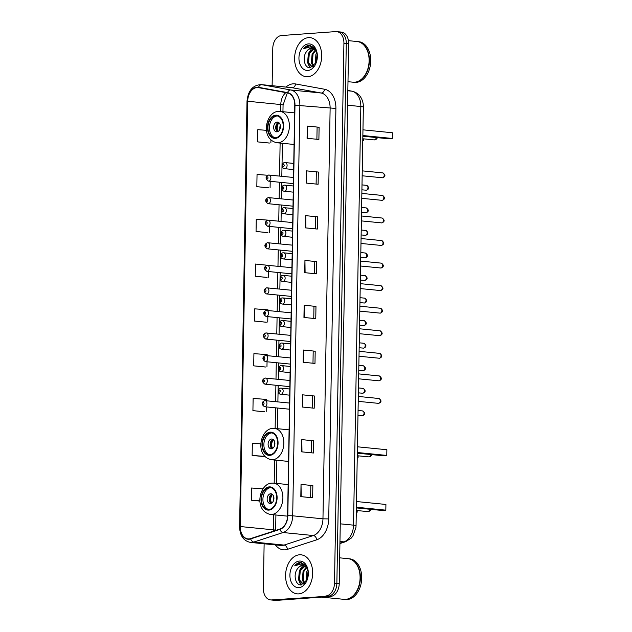 <?xml version="1.0" encoding="UTF-8"?>
<svg xmlns="http://www.w3.org/2000/svg" width="632" height="632" viewBox="0 0 632 632"><rect width="100%" height="100%" fill="white"/><g stroke="black" fill="none" stroke-linecap="round" stroke-linejoin="round"><path stroke-width="0.95" d="M264.129 543.789L263.354 588.329A12.261 8.429 -84.3 0 0 270.607 599.918L275.339 600.384A12.261 8.429 -84.3 0 0 276.334 600.4L330.544 596.458A12.261 8.429 -84.3 0 0 339.226 583.62L348.651 43.671A12.261 8.429 -84.3 0 0 341.399 32.082L339.029 31.845A12.261 8.429 -84.3 0 0 338.025 31.837M270.607 599.918A12.261 8.429 -84.3 0 0 271.61 599.926L328.174 596.221A12.261 8.429 -84.3 0 0 336.864 583.391L346.289 43.434A12.261 8.429 -84.3 0 0 339.029 31.845A12.261 8.429 -84.3 0 1 346.289 43.434L336.864 583.391A12.261 8.429 -84.3 0 1 328.174 596.221L273.972 600.163L330.544 596.458M272.969 600.155A12.261 8.429 -84.3 0 0 273.972 600.163A12.261 8.429 -84.3 0 1 272.969 600.155M298.778 593.883A19.624 13.485 -84.3 0 0 312.627 574.512A19.624 13.485 -84.3 0 0 301.069 554.817A19.624 13.485 -84.3 0 0 299.465 554.793A19.624 13.485 -84.3 0 0 285.617 574.164A19.624 13.485 -84.3 0 0 297.182 593.867A19.624 13.485 -84.3 0 0 298.778 593.883A19.624 13.485 -84.3 0 0 312.627 574.512A19.624 13.485 -84.3 0 0 301.069 554.817A19.624 13.485 -84.3 0 0 299.465 554.793A19.624 13.485 -84.3 0 0 285.617 574.164A19.624 13.485 -84.3 0 0 297.182 593.867A19.624 13.485 -84.3 0 0 298.778 593.883M307.808 76.733A19.624 13.485 -84.3 0 0 321.656 57.362A19.624 13.485 -84.3 0 0 310.091 37.667A19.624 13.485 -84.3 0 0 308.495 37.644A19.624 13.485 -84.3 0 0 294.646 57.014A19.624 13.485 -84.3 0 0 306.204 76.717A19.624 13.485 -84.3 0 0 307.808 76.733A19.624 13.485 -84.3 0 0 321.656 57.362A19.624 13.485 -84.3 0 0 310.091 37.667A19.624 13.485 -84.3 0 0 308.495 37.644A19.624 13.485 -84.3 0 0 294.646 57.014A19.624 13.485 -84.3 0 0 306.204 76.717A19.624 13.485 -84.3 0 0 307.808 76.733M249.071 538.906A13.082 8.99 95.7 0 1 248.005 538.899A13.082 8.99 95.7 0 1 240.263 526.535L247.689 101.254A13.082 8.99 95.7 0 1 258.022 87.579A13.082 8.99 95.7 0 1 258.52 87.651L287.521 92.936A13.082 8.99 95.7 0 1 294.765 105.228L287.6 515.688A13.082 8.99 95.7 0 1 279.913 529.063L250.643 538.598A13.082 8.99 95.7 0 1 249.071 538.906M249.063 539.238A13.406 9.211 -84.3 0 0 250.675 538.914L279.944 529.387A13.406 9.211 -84.3 0 0 287.821 515.673L294.986 105.212A13.406 9.211 -84.3 0 0 287.568 92.612L258.559 87.327A13.406 9.211 -84.3 0 0 247.468 101.27L240.042 526.551A13.406 9.211 -84.3 0 0 249.063 539.238M266.507 130.318L257.824 129.671L257.611 141.884L269.43 143.037M267.715 175.262L257.042 174.464L256.829 186.677L268.647 187.83M292.719 222.583L268.268 220.149A3.065 2.109 95.7 0 0 268.015 220.141L256.26 219.257L256.047 231.47L267.865 232.623M268.734 265.393L255.478 264.05L255.265 276.263L267.083 277.416M260.866 443.854L252.35 443.222L252.136 455.435L263.955 456.588M266.372 400.743L266.396 399.416L253.132 398.429L252.918 410.642L264.737 411.795M267.162 355.626L267.178 354.623L253.914 353.636L253.701 365.849L265.519 367.002M267.944 310.51L267.96 309.83L254.696 308.843L254.483 321.056L266.301 322.209M325.812 595.984A12.261 8.429 -84.3 0 0 334.494 583.154L343.919 43.197A12.261 8.429 -84.3 0 0 336.666 31.616A12.261 8.429 -84.3 0 0 335.663 31.6L281.461 35.542A12.261 8.429 -84.3 0 0 272.779 48.38L272.123 85.691M305.722 215.654L317.541 216.831L317.327 229.053L305.509 227.875L305.722 215.654L305.88 227.907M306.504 170.861L318.323 172.038L318.109 184.26L306.291 183.083L306.504 170.861L306.662 183.122M307.286 126.076L319.105 127.245L318.891 139.467L307.073 138.29L307.286 126.076L307.444 138.329M303.376 350.033L315.194 351.21L314.981 363.424L303.163 362.255L303.376 350.033L303.542 362.286M302.594 394.826L314.412 396.003L314.199 408.217L302.38 407.04L302.594 394.826L302.76 407.079M301.812 439.619L313.63 440.796L313.417 453.01L301.598 451.833L301.812 439.619L301.978 451.872M301.03 484.412L312.848 485.589L312.635 497.803L300.816 496.626L301.03 484.412L301.195 496.665M304.94 260.447L316.758 261.624L316.545 273.846L304.727 272.668L304.94 260.447L305.098 272.7M304.158 305.24L315.976 306.417L315.763 318.639L303.945 317.462L304.158 305.24L304.316 317.493M262.983 488.86L251.568 488.015L251.354 500.228L259.934 501.081M315.976 306.417L304.529 305.288M316.758 261.624L305.311 260.495M312.848 485.589L301.409 484.452M313.63 440.796L302.191 439.667M314.412 396.003L302.973 394.874M315.194 351.21L303.755 350.081M319.105 127.245L307.658 126.116M318.323 172.038L306.875 170.909M317.541 216.831L306.093 215.702M254.483 321.056L266.183 322.225M267.842 316.656L267.747 322.051M253.701 365.849L265.401 367.018M267.052 361.781L266.965 366.844M252.918 410.642L264.618 411.811M266.262 406.897L266.183 411.63M252.136 455.435L264.903 456.391M264.982 456.47L263.844 456.596M251.354 500.228L259.918 500.868M255.265 276.263L266.965 277.432M268.624 271.539L268.529 277.258M256.047 231.47L267.747 232.639M269.524 220.244L268.529 220.173M269.414 226.422L269.311 232.465M256.829 186.677L268.529 187.846M270.204 181.305L270.093 187.672M257.611 141.884L269.311 143.053M270.923 139.909L270.875 142.879M313.97 306.552L313.764 318.433M313.188 351.345L312.982 363.226M312.406 396.138L312.2 408.019M311.623 440.931L311.418 452.812M310.841 485.724L310.636 497.605M314.752 261.759L314.546 273.64M315.534 216.974L315.329 228.847M316.316 172.18L316.111 184.062M317.098 127.388L316.893 139.269M321.538 597.114L343.942 599.341A20.437 14.046 -84.3 0 0 345.609 599.365A20.437 14.046 -84.3 0 0 358.526 586.931A20.437 14.046 -84.3 0 0 359.837 573.706A20.437 14.046 -84.3 0 0 347.995 558.664L339.676 557.835M344.092 599.357A20.437 14.046 -84.3 0 0 344.243 599.373A20.437 14.046 -84.3 0 0 345.909 599.389A20.437 14.046 -84.3 0 0 360.335 579.212A20.437 14.046 -84.3 0 0 348.287 558.696A20.437 14.046 -84.3 0 0 348.137 558.68M344.243 599.373L345.57 599.499A20.437 14.046 -84.3 0 0 347.237 599.523A20.437 14.046 -84.3 0 0 361.662 579.346A20.437 14.046 -84.3 0 0 349.615 558.822L348.287 558.696M308.211 571.217L305.564 565.04L300.255 562.425C298.162 562.614 296.305 563.752 294.686 565.845L301.267 563.957L306.299 567.283A9.243 6.352 -84.3 0 0 302.997 565.435A9.243 6.352 -84.3 0 0 302.238 565.427A9.243 6.352 -84.3 0 0 297.364 568.958C298.904 566.793 300.706 565.632 302.76 565.482L303.273 565.474M306.299 567.283L307.871 569.614M304.118 583.842L302.688 583.984L298.549 579.844L299.339 570.704L304.592 565.909M305.035 565.853L306.883 567.023M306.346 581.361L306.844 571.447L307.895 569.685M306.899 580.366L308.147 570.838M304.482 583.557L302.309 580.216L303.091 571.075L306.259 567.228M304.893 583.186L303.242 580.31L304.032 571.17L306.678 567.71M303.763 584.087L302.688 583.984M303.155 584L299.489 579.939L300.279 570.799L305.019 566.154M298.889 587.618A13.327 9.156 -84.3 0 0 307.31 579.512A13.327 9.156 -84.3 0 0 308.171 570.886A13.327 9.156 -84.3 0 0 299.355 561.066A13.327 9.156 -84.3 0 0 289.914 575.009A13.327 9.156 -84.3 0 0 298.889 587.618M297.364 568.958C292.861 574.875 295.752 585.469 301.037 584.94L307.207 579.702M358.534 586.899A20.232 13.904 -84.3 0 0 358.549 586.867A20.232 13.904 -84.3 0 0 359.853 573.769A20.232 13.904 -84.3 0 0 359.845 573.738M294.686 565.845L301.172 562.456M301.251 584.932L299.513 581.867M300.824 584.94L298.415 579.394M299.386 570.601L302.736 565.482M303.573 564.779L304.632 564.1M306.891 571.352L307.784 569.424M268.869 509.487A11.036 7.584 -84.3 0 0 276.658 498.593A11.036 7.584 -84.3 0 0 270.156 487.509A11.036 7.584 -84.3 0 0 269.256 487.501A11.036 7.584 -84.3 0 0 261.466 498.395A11.036 7.584 -84.3 0 0 267.968 509.479A11.036 7.584 -84.3 0 0 268.869 509.487M270.891 487.635A11.036 7.584 -84.3 0 0 270.733 487.651A11.036 7.584 -84.3 0 0 262.983 498A11.036 7.584 -84.3 0 0 268.719 509.495M356.29 512.307L357.135 512.244L356.29 512.165M357.191 510.553L357.135 512.244L357.167 510.553M356.377 507.227L385.82 510.158L381.87 510.443L356.361 507.907M385.915 504.454L385.82 510.158L385.915 504.454L356.48 501.532M270.457 503.53A4.906 3.373 -84.3 0 0 273.917 498.688A4.906 3.373 -84.3 0 0 271.025 493.758A4.906 3.373 -84.3 0 0 270.63 493.758A4.906 3.373 -84.3 0 0 267.162 498.601A4.906 3.373 -84.3 0 0 270.054 503.522A4.906 3.373 -84.3 0 0 270.457 503.53M272.037 494.098A4.906 3.373 -84.3 0 0 269.256 498.514A4.906 3.373 -84.3 0 0 271.112 503.388M271.073 503.364A6.541 4.495 95.7 0 1 271.989 494.121M271.689 503.104A5.72 3.934 95.7 0 1 272.55 494.493M347.987 81.694L352.972 82.192A20.437 14.046 -84.3 0 0 354.639 82.215A20.437 14.046 -84.3 0 0 367.548 69.781A20.437 14.046 -84.3 0 0 368.867 56.556A20.437 14.046 -84.3 0 0 357.017 41.514L348.437 40.661M353.122 82.207A20.437 14.046 -84.3 0 0 353.264 82.223A20.437 14.046 -84.3 0 0 354.931 82.239A20.437 14.046 -84.3 0 0 369.357 62.062A20.437 14.046 -84.3 0 0 357.317 41.546A20.437 14.046 -84.3 0 0 357.167 41.53M353.264 82.223L354.599 82.35A20.437 14.046 -84.3 0 0 356.266 82.373A20.437 14.046 -84.3 0 0 370.692 62.197A20.437 14.046 -84.3 0 0 358.644 41.672L357.317 41.546M317.24 54.068L314.586 47.89L309.285 45.275C307.192 45.465 305.335 46.602 303.716 48.696L310.296 46.808L315.329 50.133A9.243 6.352 -84.3 0 0 312.018 48.285A9.243 6.352 -84.3 0 0 311.268 48.277A9.243 6.352 -84.3 0 0 306.386 51.808C307.934 49.644 309.727 48.482 311.781 48.332L312.303 48.324M315.329 50.133L316.901 52.464M313.148 66.692L311.71 66.834L307.579 62.694L308.369 53.554L313.614 48.759M314.065 48.703L315.905 49.881M315.376 64.211L315.874 54.297L316.916 52.535M315.929 63.224L317.177 53.688M313.512 66.407L311.331 63.066L312.121 53.925L315.289 50.078M313.922 66.036L312.271 63.161L313.061 54.02L315.708 50.56M312.785 66.937L311.71 66.834M312.184 66.85L308.519 62.789L309.301 53.649L314.041 49.004M307.918 70.468A13.327 9.156 -84.3 0 0 316.34 62.363A13.327 9.156 -84.3 0 0 317.201 53.736A13.327 9.156 -84.3 0 0 308.384 43.916A13.327 9.156 -84.3 0 0 298.944 57.86A13.327 9.156 -84.3 0 0 307.918 70.468M306.386 51.808C301.891 57.725 304.782 68.319 310.059 67.79L316.237 62.552M367.563 69.749A20.232 13.904 -84.3 0 0 367.571 69.718A20.232 13.904 -84.3 0 0 368.875 56.619A20.232 13.904 -84.3 0 0 368.875 56.588L368.867 56.556M303.716 48.696L310.193 45.306M310.273 67.782L308.542 64.717M309.846 67.79L307.444 62.244M308.416 53.451L311.758 48.332M312.603 47.629L313.662 46.95M315.921 54.202L316.814 52.274M269.825 454.764A11.036 7.584 -84.3 0 0 277.614 443.862A11.036 7.584 -84.3 0 0 271.112 432.786A11.036 7.584 -84.3 0 0 270.212 432.77A11.036 7.584 -84.3 0 0 262.422 443.672A11.036 7.584 -84.3 0 0 268.924 454.748A11.036 7.584 -84.3 0 0 269.825 454.764M271.847 432.912A11.036 7.584 -84.3 0 0 271.689 432.92A11.036 7.584 -84.3 0 0 263.939 443.277A11.036 7.584 -84.3 0 0 269.674 454.771M357.246 457.576L358.091 457.521L357.246 457.434M358.147 455.822L358.091 457.521L358.123 455.822M357.333 452.504L386.776 455.427L382.826 455.719L357.317 453.183M386.871 449.731L386.776 455.427L386.871 449.731L357.428 446.8M271.412 448.799A4.906 3.373 -84.3 0 0 274.873 443.956A4.906 3.373 -84.3 0 0 271.981 439.035A4.906 3.373 -84.3 0 0 271.586 439.027A4.906 3.373 -84.3 0 0 268.118 443.869A4.906 3.373 -84.3 0 0 271.01 448.791A4.906 3.373 -84.3 0 0 271.412 448.799M272.992 439.374A4.906 3.373 -84.3 0 0 270.212 443.783A4.906 3.373 -84.3 0 0 272.068 448.657M272.029 448.633A6.541 4.495 95.7 0 1 272.945 439.39M272.645 448.38A5.72 3.934 95.7 0 1 273.506 439.761M275.362 137.792A11.036 7.584 -84.3 0 0 283.152 126.898A11.036 7.584 -84.3 0 0 276.642 115.814A11.036 7.584 -84.3 0 0 275.742 115.806A11.036 7.584 -84.3 0 0 267.952 126.7A11.036 7.584 -84.3 0 0 274.462 137.784A11.036 7.584 -84.3 0 0 275.362 137.792M277.377 115.94A11.036 7.584 -84.3 0 0 277.219 115.948A11.036 7.584 -84.3 0 0 269.469 126.305A11.036 7.584 -84.3 0 0 275.204 137.8M362.776 140.612L363.621 140.549L362.776 140.462M363.684 138.858L363.621 140.549L363.653 138.85M362.863 135.532L392.306 138.463L388.356 138.748L362.855 136.212M392.409 132.76L392.306 138.463L392.409 132.76L362.966 129.829M276.942 131.835A4.906 3.373 -84.3 0 0 280.411 126.993A4.906 3.373 -84.3 0 0 277.519 122.063A4.906 3.373 -84.3 0 0 277.116 122.063A4.906 3.373 -84.3 0 0 273.656 126.906A4.906 3.373 -84.3 0 0 276.547 131.827A4.906 3.373 -84.3 0 0 276.942 131.835M278.53 122.403A4.906 3.373 -84.3 0 0 275.742 126.819A4.906 3.373 -84.3 0 0 277.606 131.693M277.559 131.669A6.541 4.495 95.7 0 1 278.475 122.426M278.183 131.409A5.72 3.934 95.7 0 1 279.036 122.798M339.226 583.62L334.494 583.154M276.334 600.4L271.61 599.926M348.651 43.671L343.919 43.197M339.929 543.172L343.911 541.869L339.961 541.474M356.053 525.706A8.177 0.703 -179 0 0 353.525 525.153L360.833 106.531A16.353 11.234 -84.3 0 0 351.779 91.166A8.177 5.933 -79.7 0 1 352.127 91.213C357.87 92.627 360.003 96.088 360.509 96.87C362.476 99.896 363.424 103.3 363.361 107.085L356.053 525.706L355.95 527.436L352.893 536.031L351.163 538.164L345.609 541.695A8.177 5.688 -108 0 1 343.911 541.869A16.353 11.234 -84.3 0 0 353.525 525.153L340.269 523.833M347.837 90.447L351.779 91.166L347.829 90.771M363.361 107.085A8.177 0.703 -179 0 0 360.833 106.531L347.576 105.212M240.263 526.535L273.372 529.829A13.082 8.99 -84.3 0 0 273.395 531.188M286.012 87.074A20.437 14.046 95.7 0 1 293.137 83.819A20.437 14.046 95.7 0 1 295.579 83.953L324.587 89.246A20.437 14.046 95.7 0 1 335.9 108.443L328.735 518.912A20.437 14.046 95.7 0 1 316.727 539.807L287.457 549.342A20.437 14.046 95.7 0 1 275.355 544.903M328.735 518.912L322.96 518.825L292.695 515.807A16.353 11.234 95.7 0 1 283.081 532.531L253.819 542.058A16.353 11.234 95.7 0 1 251.852 542.446A16.353 11.234 95.7 0 1 250.517 542.43L280.782 545.44A16.353 11.234 -84.3 0 0 282.117 545.463A16.353 11.234 -84.3 0 0 284.084 545.068L313.346 535.541A16.353 11.234 -84.3 0 0 322.96 518.825L330.125 108.356A16.353 11.234 -84.3 0 0 321.072 92.999L292.063 87.706A16.353 11.234 -84.3 0 0 291.447 87.619L261.182 84.609A16.353 11.234 95.7 0 1 261.798 84.696L290.807 89.981A16.353 11.234 95.7 0 1 299.86 105.347L292.695 515.807L287.821 515.673M250.675 538.914A4.084 2.844 -108 0 0 253.819 542.058L284.084 545.068A4.084 2.844 72 0 1 287.457 549.342M294.986 105.212L335.9 108.443M287.568 92.612A4.084 2.963 -79.7 0 1 290.807 89.981L321.072 92.999A4.084 2.963 100.3 0 0 324.587 89.246M316.727 539.807A4.084 2.844 72 0 0 313.346 535.541L283.081 532.531A4.084 2.844 -108 0 1 279.944 529.387M258.559 87.327A4.084 2.963 -79.7 0 1 261.798 84.696L292.063 87.706A4.084 2.963 100.3 0 0 295.579 83.953M247.468 101.27L247.001 101.42L239.583 526.709L240.042 526.551M285.854 92.635A13.082 8.99 -84.3 0 0 280.79 104.549L280.671 111.493M247.689 101.254L280.79 104.549A7.355 0.632 -179 0 1 283.065 105.046L282.946 111.722M280.118 143.069L279.542 176.075M279.439 182.221L279.147 198.63M279.044 204.784L278.752 221.192M278.649 227.338L278.364 243.747M278.254 249.901L277.969 266.309M277.859 272.463L277.574 288.871M277.464 295.018L277.179 311.426M277.069 317.58L276.784 333.988M276.682 340.135L276.389 356.543M276.287 362.697L276.002 379.105M275.892 385.259L275.607 401.66M275.497 407.814L275.133 428.457M274.588 460.041L274.185 483.188M273.632 514.764L273.372 529.829A7.355 0.632 -179 0 1 275.647 530.327L275.639 530.453M269.264 486.893A11.652 8.003 -84.3 0 0 261.016 499.083A11.652 8.003 -84.3 0 0 268.861 510.103A11.652 8.003 -84.3 0 0 277.108 497.905A11.652 8.003 -84.3 0 0 269.264 486.893M271.744 514.464A15.737 10.815 95.7 0 1 270.464 514.448C253.44 510.885 259.175 483.369 271.926 483.109L273.577 483.125A15.737 10.815 95.7 0 1 282.852 498.932A15.737 10.815 95.7 0 1 271.744 514.464M272.297 483.109A15.737 10.815 95.7 0 1 273.577 483.125L288.145 484.578M369.886 509.258A3.271 2.244 95.7 0 1 367.721 511.58A3.271 2.244 95.7 0 1 367.453 511.572A3.271 2.244 95.7 0 1 367.192 511.525M273.459 500.813A4.74 3.263 95.7 0 1 273.83 497.092M270.22 432.162A11.652 8.003 -84.3 0 0 261.972 444.351A11.652 8.003 -84.3 0 0 269.817 455.372A11.652 8.003 -84.3 0 0 278.064 443.182A11.652 8.003 -84.3 0 0 270.22 432.162M272.7 459.741A15.737 10.815 95.7 0 1 271.412 459.725C254.396 456.154 260.131 428.638 272.882 428.377L274.533 428.401A15.737 10.815 95.7 0 1 283.808 444.201A15.737 10.815 95.7 0 1 272.7 459.741M273.245 428.385A15.737 10.815 95.7 0 1 274.533 428.401L289.101 429.847M370.842 454.527A3.271 2.244 95.7 0 1 368.677 456.849A3.271 2.244 95.7 0 1 368.409 456.849A3.271 2.244 95.7 0 1 368.148 456.794M274.414 446.081A4.74 3.263 95.7 0 1 274.786 442.361M275.757 115.19A11.652 8.003 -84.3 0 0 267.51 127.388A11.652 8.003 -84.3 0 0 275.347 138.4A11.652 8.003 -84.3 0 0 283.602 126.21A11.652 8.003 -84.3 0 0 275.757 115.19M278.23 142.769A15.737 10.815 95.7 0 1 276.95 142.753C259.926 139.19 265.669 111.674 278.412 111.414L280.063 111.43A15.737 10.815 95.7 0 1 289.345 127.23A15.737 10.815 95.7 0 1 278.23 142.769M278.783 111.414A15.737 10.815 95.7 0 1 280.063 111.43L294.63 112.883M376.372 137.555A3.271 2.244 95.7 0 1 374.207 139.877A3.271 2.244 95.7 0 1 373.939 139.877A3.271 2.244 95.7 0 1 373.678 139.83M279.944 129.118A4.74 3.263 95.7 0 1 280.316 125.397M361.907 415.785A2.449 1.683 -84.3 0 0 362.104 415.817A2.449 1.683 -84.3 0 0 362.302 415.824A2.449 1.683 -84.3 0 0 364.032 413.399A2.449 1.683 -84.3 0 0 362.586 410.934A2.449 1.683 -84.3 0 0 362.389 410.934M264.863 400.617A3.065 2.109 95.7 0 1 265.116 400.617A3.065 2.109 95.7 0 1 266.925 403.698A3.065 2.109 95.7 0 1 264.761 406.724A3.065 2.109 95.7 0 1 264.508 406.724L289.456 409.204M263.315 404.543A1.019 0.703 -84.3 0 0 263.354 402.505A1.019 0.703 -84.3 0 0 263.315 404.543M362.302 393.223A2.449 1.683 -84.3 0 0 362.492 393.262A2.449 1.683 -84.3 0 0 362.697 393.262A2.449 1.683 -84.3 0 0 364.427 390.837A2.449 1.683 -84.3 0 0 362.981 388.38A2.449 1.683 -84.3 0 0 362.784 388.372M265.258 378.055A3.065 2.109 95.7 0 1 265.511 378.062A3.065 2.109 95.7 0 1 267.32 381.136A3.065 2.109 95.7 0 1 265.156 384.169A3.065 2.109 95.7 0 1 264.903 384.161L289.851 386.642M263.71 381.981A1.019 0.703 -84.3 0 0 263.749 379.943A1.019 0.703 -84.3 0 0 263.71 381.981M362.689 370.66A2.449 1.683 -84.3 0 0 362.887 370.7A2.449 1.683 -84.3 0 0 363.092 370.7A2.449 1.683 -84.3 0 0 364.822 368.282A2.449 1.683 -84.3 0 0 363.376 365.817A2.449 1.683 -84.3 0 0 363.171 365.817M265.653 355.5A3.065 2.109 95.7 0 1 265.906 355.5A3.065 2.109 95.7 0 1 267.707 358.581A3.065 2.109 95.7 0 1 265.551 361.607A3.065 2.109 95.7 0 1 265.298 361.607L290.246 364.087M264.105 359.426A1.019 0.703 -84.3 0 0 264.137 357.388A1.019 0.703 -84.3 0 0 264.105 359.426M363.084 348.106A2.449 1.683 -84.3 0 0 363.282 348.137A2.449 1.683 -84.3 0 0 363.479 348.145A2.449 1.683 -84.3 0 0 365.217 345.72A2.449 1.683 -84.3 0 0 363.771 343.263A2.449 1.683 -84.3 0 0 363.566 343.255M266.048 332.938A3.065 2.109 95.7 0 1 266.301 332.945A3.065 2.109 95.7 0 1 268.102 336.019A3.065 2.109 95.7 0 1 265.938 339.044A3.065 2.109 95.7 0 1 265.693 339.044L290.641 341.525M264.5 336.864A1.019 0.703 -84.3 0 0 264.532 334.826A1.019 0.703 -84.3 0 0 264.5 336.864M363.479 325.543A2.449 1.683 -84.3 0 0 363.677 325.583A2.449 1.683 -84.3 0 0 363.874 325.583A2.449 1.683 -84.3 0 0 365.604 323.165A2.449 1.683 -84.3 0 0 364.158 320.701A2.449 1.683 -84.3 0 0 363.961 320.701M266.443 310.383A3.065 2.109 95.7 0 1 266.688 310.383A3.065 2.109 95.7 0 1 268.497 313.464A3.065 2.109 95.7 0 1 266.333 316.49A3.065 2.109 95.7 0 1 266.088 316.482L291.036 318.97M264.895 314.302A1.019 0.703 -84.3 0 0 264.927 312.271A1.019 0.703 -84.3 0 0 264.895 314.302M363.874 302.989A2.449 1.683 -84.3 0 0 364.072 303.02A2.449 1.683 -84.3 0 0 364.269 303.028A2.449 1.683 -84.3 0 0 365.999 300.603A2.449 1.683 -84.3 0 0 364.553 298.138A2.449 1.683 -84.3 0 0 364.356 298.138M266.838 287.821A3.065 2.109 95.7 0 1 267.083 287.821A3.065 2.109 95.7 0 1 268.892 290.902A3.065 2.109 95.7 0 1 266.728 293.927A3.065 2.109 95.7 0 1 266.475 293.927L291.423 296.408M265.282 291.747A1.019 0.703 -84.3 0 0 265.322 289.709A1.019 0.703 -84.3 0 0 265.282 291.747M364.269 280.426A2.449 1.683 -84.3 0 0 364.467 280.466A2.449 1.683 -84.3 0 0 364.664 280.466A2.449 1.683 -84.3 0 0 366.394 278.048A2.449 1.683 -84.3 0 0 364.948 275.584A2.449 1.683 -84.3 0 0 364.751 275.576M267.225 265.258A3.065 2.109 95.7 0 1 267.478 265.266A3.065 2.109 95.7 0 1 269.287 268.339A3.065 2.109 95.7 0 1 267.123 271.373A3.065 2.109 95.7 0 1 266.87 271.365L291.818 273.846M265.677 269.185A1.019 0.703 -84.3 0 0 265.717 267.154A1.019 0.703 -84.3 0 0 265.677 269.185M364.664 257.864A2.449 1.683 -84.3 0 0 364.854 257.903A2.449 1.683 -84.3 0 0 365.059 257.903A2.449 1.683 -84.3 0 0 366.789 255.486A2.449 1.683 -84.3 0 0 365.343 253.021A2.449 1.683 -84.3 0 0 365.146 253.021M267.62 242.704A3.065 2.109 95.7 0 1 267.873 242.704A3.065 2.109 95.7 0 1 269.682 245.785A3.065 2.109 95.7 0 1 267.518 248.81A3.065 2.109 95.7 0 1 267.265 248.81L292.213 251.291M266.072 246.63A1.019 0.703 -84.3 0 0 266.112 244.592A1.019 0.703 -84.3 0 0 266.072 246.63M365.051 235.309A2.449 1.683 -84.3 0 0 365.249 235.349A2.449 1.683 -84.3 0 0 365.454 235.349A2.449 1.683 -84.3 0 0 367.184 232.924A2.449 1.683 -84.3 0 0 365.738 230.467A2.449 1.683 -84.3 0 0 365.533 230.459M267.66 226.248C264.445 223.91 264.5 221.872 267.834 220.141L268.268 220.149A3.065 2.109 95.7 0 1 270.069 223.222A3.065 2.109 95.7 0 1 267.913 226.248A3.065 2.109 95.7 0 1 267.66 226.248L292.608 228.729M266.467 224.068A1.019 0.703 -84.3 0 0 266.507 222.03A1.019 0.703 -84.3 0 0 266.467 224.068M365.446 212.747A2.449 1.683 -84.3 0 0 365.644 212.787A2.449 1.683 -84.3 0 0 365.849 212.787A2.449 1.683 -84.3 0 0 367.579 210.369A2.449 1.683 -84.3 0 0 366.133 207.904A2.449 1.683 -84.3 0 0 365.928 207.904M268.41 197.587A3.065 2.109 95.7 0 1 268.663 197.587A3.065 2.109 95.7 0 1 270.464 200.668A3.065 2.109 95.7 0 1 268.3 203.694A3.065 2.109 95.7 0 1 268.055 203.686L293.003 206.174M266.862 201.505A1.019 0.703 -84.3 0 0 266.894 199.475A1.019 0.703 -84.3 0 0 266.862 201.505M365.841 190.192A2.449 1.683 -84.3 0 0 366.039 190.224A2.449 1.683 -84.3 0 0 366.236 190.232A2.449 1.683 -84.3 0 0 367.966 187.807A2.449 1.683 -84.3 0 0 366.528 185.342A2.449 1.683 -84.3 0 0 366.323 185.342M268.805 175.025A3.065 2.109 95.7 0 1 269.05 175.025A3.065 2.109 95.7 0 1 270.859 178.106A3.065 2.109 95.7 0 1 268.695 181.131A3.065 2.109 95.7 0 1 268.45 181.131L293.398 183.612M267.257 178.951A1.019 0.703 -84.3 0 0 267.289 176.913A1.019 0.703 -84.3 0 0 267.257 178.951M378.134 403.335A2.449 1.683 -84.3 0 0 378.331 403.374A2.449 1.683 -84.3 0 0 378.536 403.374A2.449 1.683 -84.3 0 0 380.267 400.957A2.449 1.683 -84.3 0 0 378.821 398.492A2.449 1.683 -84.3 0 0 378.615 398.492M280.995 394.281A3.065 2.109 95.7 0 1 280.742 394.273C277.014 393.973 278.175 387.851 280.916 388.167L281.351 388.174A3.065 2.109 95.7 0 1 283.152 391.248A3.065 2.109 95.7 0 1 280.995 394.281M279.581 390.062A1.019 0.703 -84.3 0 0 279.549 392.093A1.019 0.703 -84.3 0 0 279.581 390.062M281.098 388.167A3.065 2.109 95.7 0 1 281.351 388.174L289.812 389.012M378.529 380.772A2.449 1.683 -84.3 0 0 378.726 380.812A2.449 1.683 -84.3 0 0 378.931 380.812A2.449 1.683 -84.3 0 0 380.662 378.394A2.449 1.683 -84.3 0 0 379.216 375.929A2.449 1.683 -84.3 0 0 379.01 375.929M281.382 371.719A3.065 2.109 95.7 0 1 281.137 371.719C277.409 371.418 278.57 365.288 281.311 365.612L281.746 365.612A3.065 2.109 95.7 0 1 283.547 368.693A3.065 2.109 95.7 0 1 281.382 371.719M279.976 367.5A1.019 0.703 -84.3 0 0 279.944 369.538A1.019 0.703 -84.3 0 0 279.976 367.5M281.493 365.612A3.065 2.109 95.7 0 1 281.746 365.612L290.207 366.457M378.923 358.218A2.449 1.683 -84.3 0 0 379.121 358.257A2.449 1.683 -84.3 0 0 379.318 358.257A2.449 1.683 -84.3 0 0 381.049 355.832A2.449 1.683 -84.3 0 0 379.611 353.375A2.449 1.683 -84.3 0 0 379.405 353.367M281.777 349.156A3.065 2.109 95.7 0 1 281.532 349.156C277.796 348.856 278.965 342.726 281.698 343.05L282.133 343.058A3.065 2.109 95.7 0 1 283.942 346.131A3.065 2.109 95.7 0 1 281.777 349.156M280.371 344.938A1.019 0.703 -84.3 0 0 280.339 346.976A1.019 0.703 -84.3 0 0 280.371 344.938M281.888 343.05A3.065 2.109 95.7 0 1 282.133 343.058L290.594 343.895M379.318 335.655A2.449 1.683 -84.3 0 0 379.516 335.695A2.449 1.683 -84.3 0 0 379.714 335.695A2.449 1.683 -84.3 0 0 381.444 333.277A2.449 1.683 -84.3 0 0 379.998 330.812A2.449 1.683 -84.3 0 0 379.8 330.812M282.172 326.602A3.065 2.109 95.7 0 1 281.919 326.594C278.191 326.302 279.36 320.171 282.093 320.487L282.528 320.495A3.065 2.109 95.7 0 1 284.337 323.576A3.065 2.109 95.7 0 1 282.172 326.602M280.766 322.383A1.019 0.703 -84.3 0 0 280.734 324.421A1.019 0.703 -84.3 0 0 280.766 322.383M282.283 320.495A3.065 2.109 95.7 0 1 282.528 320.495L290.989 321.34M379.714 313.101A2.449 1.683 -84.3 0 0 379.911 313.132A2.449 1.683 -84.3 0 0 380.108 313.14A2.449 1.683 -84.3 0 0 381.839 310.715A2.449 1.683 -84.3 0 0 380.393 308.25A2.449 1.683 -84.3 0 0 380.195 308.25M282.567 304.039A3.065 2.109 95.7 0 1 282.314 304.039C278.586 303.739 279.755 297.609 282.488 297.933L282.923 297.941A3.065 2.109 95.7 0 1 284.732 301.014A3.065 2.109 95.7 0 1 282.567 304.039M281.161 299.821A1.019 0.703 -84.3 0 0 281.122 301.859A1.019 0.703 -84.3 0 0 281.161 299.821M282.67 297.933A3.065 2.109 95.7 0 1 282.923 297.941L291.384 298.778M380.108 290.538A2.449 1.683 -84.3 0 0 380.306 290.578A2.449 1.683 -84.3 0 0 380.503 290.578A2.449 1.683 -84.3 0 0 382.234 288.16A2.449 1.683 -84.3 0 0 380.788 285.696A2.449 1.683 -84.3 0 0 380.59 285.696M282.962 281.485A3.065 2.109 95.7 0 1 282.709 281.477C278.981 281.185 280.15 275.054 282.883 275.37L283.318 275.378A3.065 2.109 95.7 0 1 285.127 278.459A3.065 2.109 95.7 0 1 282.962 281.485M281.556 277.266A1.019 0.703 -84.3 0 0 281.517 279.297A1.019 0.703 -84.3 0 0 281.556 277.266M283.065 275.378A3.065 2.109 95.7 0 1 283.318 275.378L291.779 276.224M380.496 267.984A2.449 1.683 -84.3 0 0 380.693 268.015A2.449 1.683 -84.3 0 0 380.899 268.023A2.449 1.683 -84.3 0 0 382.629 265.598A2.449 1.683 -84.3 0 0 381.183 263.133A2.449 1.683 -84.3 0 0 380.985 263.133M283.357 258.923A3.065 2.109 95.7 0 1 283.104 258.923C279.376 258.622 280.537 252.492 283.278 252.816L283.713 252.816A3.065 2.109 95.7 0 1 285.522 255.897A3.065 2.109 95.7 0 1 283.357 258.923M281.951 254.704A1.019 0.703 -84.3 0 0 281.912 256.742A1.019 0.703 -84.3 0 0 281.951 254.704M283.46 252.816A3.065 2.109 95.7 0 1 283.713 252.816L292.174 253.661M380.891 245.421A2.449 1.683 -84.3 0 0 381.088 245.461A2.449 1.683 -84.3 0 0 381.293 245.461A2.449 1.683 -84.3 0 0 383.024 243.036A2.449 1.683 -84.3 0 0 381.578 240.579A2.449 1.683 -84.3 0 0 381.373 240.571M283.744 236.368A3.065 2.109 95.7 0 1 283.499 236.36C279.771 236.06 280.932 229.93 283.673 230.253L284.108 230.261A3.065 2.109 95.7 0 1 285.909 233.334A3.065 2.109 95.7 0 1 283.744 236.368M282.338 232.142A1.019 0.703 -84.3 0 0 282.307 234.18A1.019 0.703 -84.3 0 0 282.338 232.142M283.855 230.253A3.065 2.109 95.7 0 1 284.108 230.261L292.569 231.099M381.286 222.859A2.449 1.683 -84.3 0 0 381.483 222.898A2.449 1.683 -84.3 0 0 381.681 222.898A2.449 1.683 -84.3 0 0 383.419 220.481A2.449 1.683 -84.3 0 0 381.973 218.016A2.449 1.683 -84.3 0 0 381.768 218.016M284.139 213.806A3.065 2.109 95.7 0 1 283.894 213.806C280.158 213.505 281.327 207.375 284.068 207.691L284.495 207.699A3.065 2.109 95.7 0 1 286.304 210.78A3.065 2.109 95.7 0 1 284.139 213.806M282.733 209.587A1.019 0.703 -84.3 0 0 282.702 211.625A1.019 0.703 -84.3 0 0 282.733 209.587M284.25 207.699A3.065 2.109 95.7 0 1 284.495 207.699L292.964 208.544M381.681 200.305A2.449 1.683 -84.3 0 0 381.878 200.336A2.449 1.683 -84.3 0 0 382.076 200.344A2.449 1.683 -84.3 0 0 383.806 197.919A2.449 1.683 -84.3 0 0 382.36 195.462A2.449 1.683 -84.3 0 0 382.163 195.454M284.534 191.243A3.065 2.109 95.7 0 1 284.282 191.243C280.553 190.943 281.722 184.813 284.455 185.137L284.89 185.144A3.065 2.109 95.7 0 1 286.699 188.218A3.065 2.109 95.7 0 1 284.534 191.243M283.128 187.025A1.019 0.703 -84.3 0 0 283.097 189.063A1.019 0.703 -84.3 0 0 283.128 187.025M284.645 185.137A3.065 2.109 95.7 0 1 284.89 185.144L293.351 185.982M382.076 177.742A2.449 1.683 -84.3 0 0 382.273 177.782A2.449 1.683 -84.3 0 0 382.471 177.782A2.449 1.683 -84.3 0 0 384.201 175.364A2.449 1.683 -84.3 0 0 382.755 172.899A2.449 1.683 -84.3 0 0 382.558 172.899M284.929 168.689A3.065 2.109 95.7 0 1 284.677 168.681C280.948 168.389 282.117 162.258 284.85 162.574L285.285 162.582A3.065 2.109 95.7 0 1 287.094 165.663A3.065 2.109 95.7 0 1 284.929 168.689M283.523 164.47A1.019 0.703 -84.3 0 0 283.484 166.5A1.019 0.703 -84.3 0 0 283.523 164.47M285.032 162.582A3.065 2.109 95.7 0 1 285.285 162.582L293.746 163.427M347.837 90.431L352.127 91.213M345.609 541.695L339.921 543.544M261.182 84.609C252.729 85.083 247.997 90.692 247.001 101.42M239.583 526.709C239.883 535.699 243.525 540.945 250.517 542.43M336.666 31.616L339.029 31.845M282.401 143.298L281.825 176.296M281.714 182.451L281.43 198.859M281.319 205.013L281.035 221.421M280.924 227.567L280.64 243.976M280.537 250.13L280.245 266.538M280.142 272.684L279.858 289.093M279.747 295.247L279.463 311.655M279.352 317.809L279.067 334.21M278.957 340.364L278.673 356.772M278.562 362.926L278.278 379.334M278.175 385.481L277.882 401.889M277.78 408.043L277.416 428.686M276.863 460.262L276.461 483.417M275.908 514.993L275.647 530.327M287.323 92.904L283.065 105.046M287.584 516.154L270.464 514.448M356.322 510.466L367.453 511.572A3.271 3.271 0 0 0 370.881 509.353M288.548 461.423L271.412 459.725M357.278 455.735L368.409 456.849A3.271 3.271 0 0 0 371.837 454.621M294.077 144.459L276.95 142.753M362.808 138.771L373.939 139.877A3.271 3.271 0 0 0 377.367 137.657M358.067 410.484L362.586 410.934C365.493 412.894 365.462 414.521 362.484 415.824L357.981 415.406M289.567 403.05L264.682 400.617C261.356 402.347 261.293 404.385 264.508 406.724M358.463 387.93L362.981 388.38C365.889 390.331 365.857 391.966 362.879 393.262L358.376 392.851M289.962 380.496L265.077 378.055C261.743 379.785 261.688 381.823 264.903 384.161M358.85 365.367L363.376 365.817C366.284 367.777 366.244 369.404 363.274 370.708L358.771 370.289M290.349 357.933L265.472 355.492C262.138 357.23 262.083 359.26 265.298 361.607M359.245 342.813L363.771 343.263C366.678 345.214 366.639 346.842 363.669 348.145L359.158 347.734M290.744 335.379L265.867 332.938C262.533 334.668 262.478 336.706 265.693 339.044M359.64 320.25L364.158 320.701C367.066 322.66 367.034 324.287 364.064 325.591L359.553 325.172M291.139 312.816L266.254 310.375C262.928 312.113 262.873 314.144 266.088 316.482M360.035 297.688L364.553 298.138C367.461 300.097 367.429 301.725 364.451 303.028L359.948 302.61M291.534 290.254L266.649 287.821C263.323 289.551 263.267 291.589 266.475 293.927M360.43 275.133L364.948 275.584C367.856 277.543 367.824 279.17 364.846 280.466L360.343 280.055M291.929 267.699L267.044 265.258C263.718 266.988 263.655 269.027 266.87 271.365M360.825 252.571L365.343 253.021C368.251 254.98 368.219 256.608 365.241 257.911L360.738 257.493M292.324 245.137L267.439 242.704C264.105 244.434 264.05 246.472 267.265 248.81M361.212 230.016L365.738 230.467C368.646 232.418 368.614 234.053 365.636 235.349L361.133 234.938M361.607 207.454L366.133 207.904C369.041 209.863 369.001 211.491 366.031 212.794L361.52 212.376M293.106 200.02L268.229 197.579C264.895 199.317 264.84 201.347 268.055 203.686M362.002 184.9L366.528 185.342C369.436 187.301 369.396 188.929 366.426 190.232L361.915 189.813M293.501 177.466L268.616 175.025C265.29 176.755 265.235 178.793 268.45 181.131M358.226 401.367L378.718 403.374C381.696 402.078 381.728 400.451 378.821 398.492L358.312 396.446M289.701 395.166L280.742 394.273M358.62 378.813L379.113 380.82C382.084 379.516 382.123 377.889 379.216 375.929L358.707 373.891M290.096 372.611L281.137 371.719M359.016 356.25L379.508 358.257C382.478 356.962 382.51 355.326 379.611 353.375L359.095 351.329M290.491 350.049L281.532 349.156M359.403 333.696L379.895 335.703C382.873 334.399 382.905 332.772 379.998 330.812L359.49 328.774M290.886 327.487L281.919 326.594M359.798 311.134L380.29 313.14C383.269 311.837 383.3 310.209 380.393 308.25L359.885 306.212M291.281 304.932L282.314 304.039M360.193 288.571L380.685 290.578C383.663 289.282 383.695 287.655 380.788 285.696L360.28 283.657M291.668 282.37L282.709 281.477M360.588 266.017L381.08 268.023C384.058 266.72 384.09 265.092 381.183 263.133L360.675 261.095M292.063 259.815L283.104 258.923M360.983 243.454L381.475 245.461C384.446 244.165 384.485 242.53 381.578 240.579L361.07 238.533M292.458 237.253L283.499 236.36M361.378 220.9L381.87 222.906C384.841 221.603 384.88 219.976 381.973 218.016L361.457 215.978M292.853 214.69L283.894 213.806M361.765 198.337L382.265 200.344C385.236 199.041 385.267 197.413 382.36 195.462L361.852 193.416M293.248 192.136L284.282 191.243M362.16 175.783L382.652 177.79C385.631 176.486 385.662 174.859 382.755 172.899L362.247 170.861M293.643 169.574L284.677 168.681"/></g></svg>
